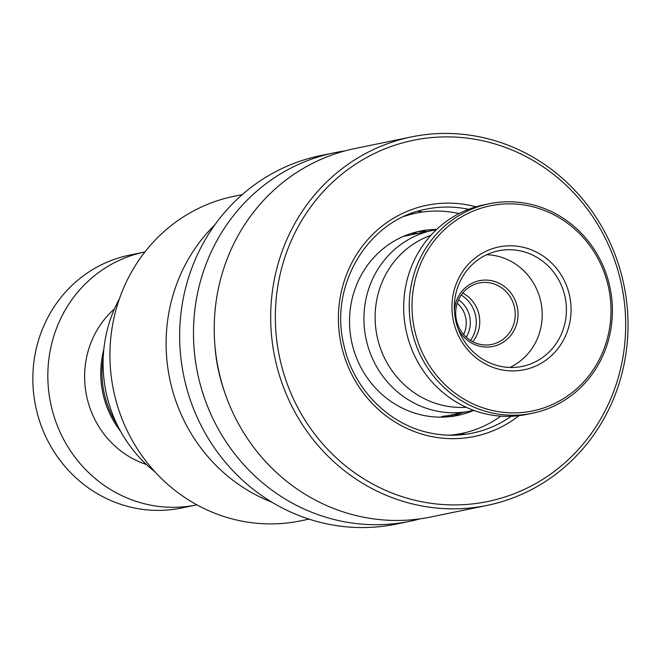 <?xml version="1.0" encoding="UTF-8"?>
<svg xmlns="http://www.w3.org/2000/svg" width="661" height="661" viewBox="0 0 661 661"><rect width="100%" height="100%" fill="white"/><g stroke="black" fill="none" stroke-linecap="round" stroke-linejoin="round"><path stroke-width="0.99" d="M119.401 298.813A132.77 125.838 78.4 0 0 154.988 471.855M463.617 334.483A25.077 23.771 78.4 0 0 457.197 303.25M458.544 299.747A27.002 25.589 -101.6 0 1 466.236 337.168M461.204 295.046A30.836 29.224 -101.6 0 1 470.533 340.448M117.022 424.436A91.829 87.037 -101.6 0 1 103.223 357.361M144.899 251.965A129.085 122.343 78.4 0 0 144.445 252.056L129.465 255.138A129.085 122.343 78.4 0 0 33.05 386.247A129.085 122.343 78.4 0 0 143.379 509.466A129.085 122.343 78.4 0 0 181.469 508.012L196.449 504.93A129.085 122.343 78.4 0 0 196.895 504.839M144.445 252.056A129.085 122.343 78.4 0 0 48.03 383.165A129.085 122.343 78.4 0 0 158.359 506.384A129.085 122.343 78.4 0 0 196.449 504.93M114.436 308.935A90.359 85.641 78.4 0 0 86.566 395.749A90.359 85.641 78.4 0 0 146.428 464.509M103.81 349.462A90.359 85.641 78.4 0 0 120.674 431.468M449.67 416.678L451.199 416.141M404.491 235.919L404.912 236.076M411.39 233.399L416.529 233.416L413.249 233.911M408.473 214.709L416.199 213.123A112.486 106.611 78.4 0 0 404.515 216.263M417.653 231.68L424.94 231.259M449.538 435.202A112.486 106.611 78.4 0 0 461.51 433.484L452.446 435.227M449.563 415.298L447.662 416.199M463.039 412.522L451.603 416.455M436.632 229.45A94.044 89.136 78.4 0 0 419.909 231.185A94.044 89.136 78.4 0 0 349.619 316.817A94.044 89.136 78.4 0 0 411.638 412.067A94.044 89.136 78.4 0 0 457.8 415.414A94.044 89.136 78.4 0 0 473.846 410.415M459.114 213.561A112.486 106.611 78.4 0 0 416.199 213.123M461.51 433.484A112.486 106.611 78.4 0 0 500.774 416.141M453.058 435.219L455.33 434.748M462.717 293.03A31.348 29.712 -101.6 0 1 476.036 336.738A31.348 29.712 -101.6 0 1 472.731 341.704M454.371 310.306A33.562 31.811 -101.6 0 1 458.263 296.739A33.562 31.811 -101.6 0 1 501.6 284.618A33.562 31.811 -101.6 0 1 514.051 330.409A33.562 31.811 -101.6 0 1 486.132 347.058A33.562 31.811 -101.6 0 1 458.238 329.12M459.412 297.987A31.348 29.712 78.4 0 0 461.568 331.847A31.348 29.712 78.4 0 0 491.784 344.422A31.348 29.712 78.4 0 0 511.523 329.442A31.348 29.712 78.4 0 0 509.358 295.583A31.348 29.712 78.4 0 0 479.151 283.007A31.348 29.712 78.4 0 0 459.412 297.987M430.865 235.341A88.516 83.889 78.4 0 0 385.627 274.712A88.516 83.889 78.4 0 0 388.61 365.533A88.516 83.889 78.4 0 0 466.22 407.275M598.56 360.906A104.744 99.274 78.4 0 0 559.693 218.006A104.744 99.274 78.4 0 0 424.453 255.815A104.744 99.274 78.4 0 0 463.32 398.715A104.744 99.274 78.4 0 0 598.56 360.906M421.925 254.849A106.95 101.364 -101.6 0 1 489.272 203.737A106.95 101.364 -101.6 0 1 592.339 246.636A106.95 101.364 -101.6 0 1 599.709 362.154A106.95 101.364 -101.6 0 1 532.361 413.265A106.95 101.364 -101.6 0 1 429.286 370.367A106.95 101.364 -101.6 0 1 421.925 254.849M489.272 203.737L483.745 204.877A106.95 101.364 78.4 0 0 416.397 255.989A106.95 101.364 78.4 0 0 423.759 371.507A106.95 101.364 78.4 0 0 526.825 414.397L532.361 413.265M563.618 339.812A62.696 59.424 -101.6 0 1 482.662 362.443A62.696 59.424 -101.6 0 1 459.395 276.909A62.696 59.424 -101.6 0 1 540.351 254.27A62.696 59.424 -101.6 0 1 563.618 339.812M461.312 278.992A59.011 55.929 78.4 0 0 465.377 342.729A59.011 55.929 78.4 0 0 522.24 366.392A59.011 55.929 78.4 0 0 559.396 338.201A59.011 55.929 78.4 0 0 555.331 274.464A59.011 55.929 78.4 0 0 498.468 250.8A59.011 55.929 78.4 0 0 461.312 278.992M509.846 367.458A59.011 55.929 78.4 0 0 535.203 343.175A59.011 55.929 78.4 0 0 486.661 254.716M309.018 519.133L300.672 520.851A165.671 157.012 -101.6 0 1 243.182 521.38A165.671 157.012 -101.6 0 1 109.999 360.022A165.671 157.012 -101.6 0 1 233.936 196.309L242.273 194.59M420.346 518.794A188.088 178.263 -101.6 0 1 410.043 521.248A188.088 178.263 -101.6 0 1 344.778 521.851A188.088 178.263 -101.6 0 1 193.557 338.655A188.088 178.263 -101.6 0 1 334.268 152.782A188.088 178.263 -101.6 0 1 344.703 150.972M410.043 521.248L396.212 524.099A188.088 178.263 -101.6 0 1 330.946 524.694A188.088 178.263 -101.6 0 1 179.734 341.497A188.088 178.263 -101.6 0 1 320.445 155.624L334.268 152.782M487.24 505.376L430.782 516.985A188.088 178.263 -101.6 0 1 365.516 517.588A188.088 178.263 -101.6 0 1 214.296 334.392A188.088 178.263 -101.6 0 1 355.007 148.518L411.464 136.901A188.088 178.263 -101.6 0 1 476.738 136.306A188.088 178.263 -101.6 0 1 627.95 319.503A188.088 178.263 -101.6 0 1 487.24 505.376A188.088 178.263 -101.6 0 1 421.974 505.971A188.088 178.263 -101.6 0 1 270.762 322.783A188.088 178.263 -101.6 0 1 411.464 136.901M477.349 139.694A184.402 174.768 -101.6 0 1 623.612 352.949A184.402 174.768 -101.6 0 1 423.66 502.112A184.402 174.768 -101.6 0 1 277.405 288.857A184.402 174.768 -101.6 0 1 477.349 139.694M224.649 392.18A165.961 157.293 -101.6 0 1 214.85 344.538M271.894 502.178A165.961 157.293 -101.6 0 1 214.858 224.814M446.109 416.009L470.178 411.059A92.267 87.45 -101.6 0 1 442.953 412.1A92.267 87.45 -101.6 0 1 364.087 324.022A92.267 87.45 -101.6 0 1 433.005 230.301L403.375 236.398M511.176 416.298A114.328 108.354 -101.6 0 1 472.384 433.129C459.279 435.797 446.101 435.921 432.848 433.492C389.833 426.13 352.701 388.949 343.621 343.951C329.228 284.073 369.119 219.262 426.328 209.157A114.328 108.354 -101.6 0 1 465.997 208.793A114.328 108.354 -101.6 0 1 468.608 209.306M472.384 433.129A114.328 108.354 -101.6 0 1 432.972 433.542M518.951 415.678A118.022 111.849 -101.6 0 1 433.327 436.88A118.022 111.849 -101.6 0 1 339.721 300.391A118.022 111.849 -101.6 0 1 467.691 204.927A118.022 111.849 -101.6 0 1 476.003 206.81M470.178 411.059L473.532 410.299M436.392 229.681L433.005 230.301M452.603 414.67A11.063 11.063 0 0 0 450.893 416.546M458.775 434.046A11.063 11.063 0 0 0 465.41 432.6M412.34 213.082A11.063 11.063 0 0 0 410.869 214.214M414.075 232.598A11.063 11.063 0 0 0 417.769 233.44M423.197 232.325A11.063 11.063 0 0 0 425.709 230.631M422.296 212.057A11.063 11.063 0 0 0 417.628 211.346M449.455 416.703A11.063 11.063 0 0 0 440.623 417.149M448.621 415.769A11.063 11.063 0 0 0 448.067 415.604M404.838 235.779A11.063 11.063 0 0 0 405.755 235.911M412.167 234.589A11.063 11.063 0 0 0 414.125 233.217M410.192 214.354A11.063 11.063 0 0 0 409.49 214.156"/></g></svg>
